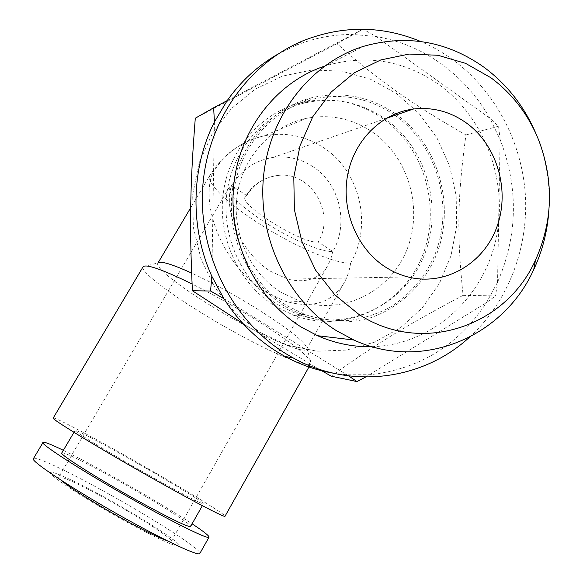 <?xml version="1.0" encoding="UTF-8"?>
<svg xmlns="http://www.w3.org/2000/svg" width="583" height="583" viewBox="0 0 583 583"><rect width="100%" height="100%" fill="white"/><g stroke="black" fill="none" stroke-linecap="round" stroke-linejoin="round"><path stroke-width="0.44" stroke-dasharray="2.92 2.19" d="M142.944 267.029C140.838 271.816 168.378 292.732 203.285 313.989C251.732 343.832 310.003 371.203 311.023 363.289L311.045 362.786C309.187 356.155 290.188 341.441 254.035 318.661C232.938 305.674 212.285 294.116 192.077 283.987M53.25 417.982C54.583 417.027 85.665 433.351 121.978 453.785C170.528 481.026 224.484 513.47 225.082 516.123M143.178 266.65L158.022 262.955L157.731 263.399C155.705 267.918 179.746 286.617 210.733 305.587C253.867 332.325 305.754 356.242 306.84 348.794L306.869 348.197C305.047 341.849 288.25 328.601 256.462 308.458C233.513 294.306 211.891 282.507 191.603 273.055M33.515 458.486C35.665 456.117 66.389 470.627 101.726 490.099C149.073 516.021 200.559 548.741 199.969 553.26M103.147 496.512C134.862 513.893 168.727 535.012 177.458 543.072C186.706 551.409 165.062 542.911 128.763 523.111C92.537 503.399 55.057 479.547 50.867 473.841C46.108 467.821 71.388 479.066 103.147 496.512M63.358 450.324C76.264 456.635 91.954 464.921 110.42 475.16C143.141 493.4 170.367 509.615 192.099 523.811M154.48 478.395C184.177 494.945 200.486 503.42 203.409 503.836C206.244 503.668 164.384 478.381 126.132 456.941C98.877 441.608 76.103 429.671 75.127 430.371C71.745 430.094 113.714 455.6 154.48 478.395M61.834 452.896C63.197 451.548 86.371 462.96 113.787 478.191C150.793 498.647 191.02 523.672 190.656 526.354M350.616 263.071C349.428 271.233 346.87 278.47 342.935 284.803C330.466 303.503 310.856 308.859 284.11 300.872L265.914 292.017C224.783 267.371 199.539 206.98 212.496 173.311L209.771 175.549C206.047 182.909 228.31 203.912 258.568 223.282C292.761 245.479 334.941 264.084 350.616 263.071C372.639 225.694 360.389 171.694 323.944 147.936C305.463 135.781 285.466 131.758 263.939 135.883C241.981 140.889 224.834 153.365 212.496 173.311M278.12 304.785L296.922 314.048C346.36 332.441 402.328 306.308 423.018 258.167C444.166 210.23 427.528 148.271 384.62 118.502C359.704 101.668 332.711 96.567 303.656 103.176C264.259 113.022 232.471 149.663 226.882 193.359C221.241 237.048 242.564 282.638 278.12 304.785M393.751 114.494C368.565 97.733 341.354 92.675 312.124 99.336C271.991 109.342 239.577 146.741 233.878 191.377C228.121 235.998 249.867 282.573 286.093 305.186L305.252 314.638C319.63 319.171 334.197 321.131 348.955 320.533C363.522 318.471 377.31 314.011 390.319 307.161C409.2 295.049 423.601 278.608 433.519 257.839C455.104 209.071 438.445 145.954 394.997 115.361M280.824 292.258L300.515 301.506C342.826 315.345 389.582 291.996 406.482 250.712C423.746 209.581 409.04 157.221 372.493 132.093C352.168 118.451 330.131 113.867 306.359 118.349C271.598 125.542 242.878 156.732 237.259 194.7C231.582 232.653 249.779 272.8 280.824 292.258M313.064 166.753C300.835 158.744 287.557 155.625 273.245 157.395C255.354 160.245 241.442 169.668 231.517 185.671C222.793 210.74 241.391 253.59 270.701 271.372L287.725 279.111C305.63 283.367 318.835 279.104 327.34 266.307L330.729 259.362L332.784 251.484C349.115 223.974 339.969 184.06 313.064 166.753M332.835 373.098L347.002 374.818L369.994 374.709C419.775 369.068 458.61 345.041 486.492 302.628L497.547 282.23C517.784 235.466 518.637 187.872 500.097 139.461L489.786 118.167C477.441 96.589 461.386 78.574 441.608 64.13C421.713 49.81 399.807 40.591 375.882 36.481L352.897 34.484L227.181 100.611M469.483 337.236C507.633 302.482 528.395 249.036 525.407 195.596C522.113 142.179 495.098 90.678 452.663 59.597C442.635 52.324 431.967 46.283 420.656 41.473M395.427 113.787L395.332 113.721C369.447 96.159 341.412 90.868 311.22 97.857C270.621 108.176 237.922 146.158 232.238 191.384C226.517 236.596 248.598 283.717 285.284 306.6L304.253 316.008C325.941 323.383 348.765 323.959 370.19 317.888C398.291 308.269 421.458 286.938 434.473 259.333C456.657 210.179 440.391 146.231 396.775 114.749M382.339 118.247C357.044 101.18 329.665 96.064 300.194 102.907C260.572 113.007 228.696 149.991 223.158 193.979C217.583 237.951 239.11 283.775 274.906 306.046L293.417 315.199C343.314 334.008 399.974 307.795 420.97 259.238C442.431 210.886 425.692 148.301 382.339 118.247M259.865 332.332L287.601 345.245L317.014 351.206L346.579 350.084L374.84 342.083L400.455 327.755L422.281 307.897L439.356 283.52L450.98 255.799L456.657 226.022L456.161 195.538L449.508 165.725L436.966 137.938L419.039 113.474L396.476 93.528L370.278 79.135L341.638 71.119L311.92 70.026L282.624 76.074L255.281 89.112L231.393 108.591L212.307 133.58L199.153 162.774L192.703 194.605L193.345 227.312L201.04 259.078L215.316 288.162L235.313 312.998L259.865 332.332M195.283 118.225L336.959 43.681C358.458 62.731 378.666 78.873 397.577 92.092C416.379 105.465 439.167 119.748 465.941 134.943C457.378 198.118 456.744 234.14 463.091 295.37C406.912 325.117 377.165 343.19 331.217 376.181M319.047 369.207L243.009 323.601M167.43 540.835L171.154 541.388C174.521 539.771 138.492 516.509 104.627 498.042C78.049 483.606 62.767 476.603 58.781 477.032C58.358 477.426 59.109 478.483 61.04 480.195M246.828 195.618L231.517 185.671L229.214 187.434C228.609 194.54 240.451 206.134 264.74 222.203C290.254 238.819 321.772 252.592 332.784 251.484L318.172 241.989C335.946 213.684 311.213 171.424 278.506 175.374C264.886 176.817 254.326 183.565 246.828 195.618L245.02 196.93C239.606 205.471 303.539 244.692 318.172 241.989M372.071 346.681C430.167 345.107 480.895 300.792 495.156 242.805C509.549 184.833 486.594 118.815 438.635 84.353C403.961 60.355 366.459 54.117 326.123 65.653L324.257 66.258M548.792 211.731C550.534 186.524 546.905 162.089 537.905 138.433L536.542 135.023M214.413 122.015L211.826 276.24M362.976 29.223L352.897 34.484C332.988 34.324 313.661 38.092 294.903 45.78L277.697 54.241M336.959 43.681L363.122 29.15M465.941 134.943L498.567 126.219L489.786 118.167L375.882 36.481L363.26 29.23M463.091 295.37L495.535 295.909L497.547 282.23L500.097 139.461L498.567 126.219M365.577 377.055L486.492 302.628L495.535 295.909M223.843 298.634L348.634 375.911M311.023 363.289L309.646 365.738M306.869 348.197L311.045 362.786M203.409 503.836L202.359 505.687M342.935 284.803L306.84 348.794M296.922 314.048L305.252 314.638M284.11 300.872L300.515 301.506M273.245 157.395L385.961 118.48M300.194 102.907L311.22 97.857M171.154 541.388L327.34 266.307M306.359 118.349L263.939 135.883C240.466 141.705 222.407 154.925 209.771 175.549L190.707 207.737M278.506 175.374C271.875 176.204 265.731 178.267 260.091 181.546C255.427 184.709 252.592 186.961 251.594 188.294L245.02 196.93M539.311 141.713L537.905 138.433M326.123 65.653L363.289 46.4M229.214 187.434L58.781 477.025M293.417 315.199L304.253 316.008M294.903 45.78L303.291 40.664M287.725 279.111L407.925 276.947M303.656 103.176L312.124 99.336M157.993 262.962L157.731 263.399M75.127 430.371L73.975 432.316"/><path stroke-width="0.87" d="M225.082 516.123L224.965 516.327C223.683 517.07 197.12 503.384 159.968 482.549C104.867 451.759 48.615 417.53 53.25 417.982L143.178 266.65C146.595 263.931 162.897 269.71 192.077 283.987M199.969 553.26L199.729 553.682C197.775 555.672 171.249 543.677 135.052 523.884C81.401 494.748 27.94 459.914 33.515 458.486L42.989 442.533M192.099 523.811C204.29 531.878 209.895 536.389 208.933 537.344C207.271 538.801 181.116 526.296 145.101 506.387C91.728 477.062 37.982 443.014 43.091 442.366C44.417 441.739 51.173 444.392 63.358 450.324M190.656 526.354L190.524 526.595C187.223 526.835 170.608 518.768 140.671 502.4C99.606 479.816 57.943 453.465 61.834 452.896L73.975 432.316M394.997 115.361L393.751 114.494M465.81 122.568C449.748 111.389 432.236 106.878 413.281 109.05C381.42 113.102 353.823 140.532 347.526 175.541C341.15 210.529 357.022 248.533 385.108 266.825C392.279 271.496 399.88 274.87 407.925 276.947C444.691 286.435 483.394 264.055 496.782 227.195C510.431 190.452 497.146 144.781 465.81 122.568M210.58 291.026L192.405 290.742C189.358 224.965 190 186.4 195.283 118.225L213.655 107.768L214.413 122.015C190.816 168.574 189.839 227.88 211.826 276.24L210.58 291.026L223.843 298.634C238.221 321.073 256.25 338.978 277.938 352.351L284.992 356.432C300.274 364.703 316.219 370.263 332.835 373.098M420.656 41.473C381.967 25.492 342.848 25.229 303.291 40.664C247.542 63.627 206.316 122.991 202.607 189.249C198.905 255.507 233.171 321.481 285.976 353.764L293.169 357.926C351.36 390.187 423.265 379.89 469.483 337.236M348.634 375.911L357 381.574L331.217 376.181L319.047 369.207M61.04 480.195C68.357 486.892 98.811 505.92 126.926 521.195C146.391 531.74 159.895 538.291 167.43 540.835M324.257 66.258C275.912 82.378 238.585 130.847 233.572 186.647C228.536 242.448 256.484 299.276 301.141 327.005L317.502 335.699C335.189 343.453 353.378 347.118 372.071 346.681M536.542 135.023C525.013 107.338 507.523 84.768 484.087 67.315C446.972 41.087 406.708 34.113 363.289 46.4C310.666 62.898 269.404 115.412 263.516 176.576C257.584 237.718 287.849 300.303 336.296 330.597L353.917 340.027C422.296 371.706 503.464 337.01 533.715 269.608C542.234 251.426 547.255 232.136 548.792 211.731M358.603 314.186L334.882 294.881L315.578 270.133L301.805 241.209L294.393 209.647L293.796 177.188L300.056 145.626L312.801 116.702L331.261 91.99L354.369 72.758L380.816 59.932L409.142 54.059L437.877 55.268L465.562 63.35L490.886 77.743C512.865 94.096 529.007 115.419 539.311 141.713C553.988 182.122 552.735 221.547 535.537 259.982C506.008 326.691 421.341 355.645 358.603 314.186M277.697 54.241C257.832 65.69 240.99 81.146 227.181 100.611L213.655 107.768M211.826 276.24L223.843 298.634M227.181 100.611L214.413 122.015M243.009 323.601L192.405 290.742M357 381.574L365.577 377.055M396.775 114.749L395.427 113.787M191.603 273.055C171.868 264.121 160.675 260.747 158.022 262.955M309.646 365.738L224.965 516.327M208.933 537.344L199.729 553.682M202.359 505.687L190.524 526.595M385.961 118.48L413.281 109.05M284.992 356.432L293.169 357.926M317.502 335.699L353.917 340.027M535.537 259.982L533.715 269.608M190.707 207.737L157.993 262.962"/></g></svg>
